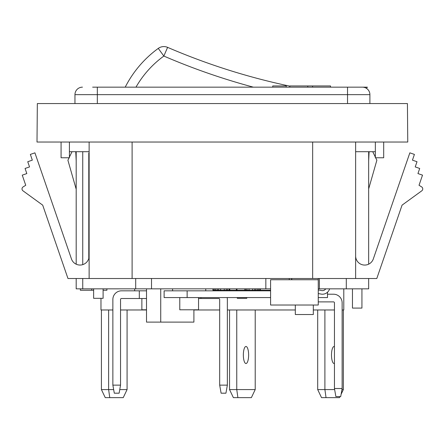 <?xml version="1.0" encoding="UTF-8"?>
<svg xmlns="http://www.w3.org/2000/svg" width="445" height="445" viewBox="0 0 445 445"><rect width="100%" height="100%" fill="white"/><g stroke="black" fill="none" stroke-linecap="round" stroke-linejoin="round"><path stroke-width="0.67" d="M334.451 346.533A8.527 2.637 90 0 0 334.128 346.466A8.527 2.637 90 0 0 331.492 354.993A8.527 2.637 90 0 0 334.128 363.526A8.527 2.637 90 0 0 334.451 363.459M101.415 309.976L101.415 389.586L105.254 397.641L109.765 397.641L108.625 389.586L101.415 389.586M108.625 309.976L108.625 389.586L113.653 389.586M127.075 309.976L127.075 389.586L119.761 389.586M127.075 389.586L123.237 397.641L109.765 397.641M243.348 354.993A8.527 2.637 -90 0 1 245.985 346.466A8.527 2.637 -90 0 1 248.621 354.993A8.527 2.637 -90 0 1 245.985 363.526A8.527 2.637 -90 0 1 243.348 354.993M229.548 309.976L229.548 389.586L233.391 397.641L237.897 397.641L236.762 389.586L229.548 389.586M236.762 309.976L236.762 389.586L255.213 389.586L251.369 397.641L237.897 397.641M255.213 309.976L255.213 389.586M340.024 396.567L339.513 397.641L321.529 397.641L317.691 389.586L317.691 309.976M343.351 309.976L343.351 389.586L341.115 394.281M324.9 309.976L324.9 389.586L317.691 389.586M343.351 389.586L341.938 389.586M334.646 389.586L324.9 389.586L326.04 397.641M125.217 87.159A108.992 108.992 0 0 1 158.27 48.399A9.479 9.479 0 0 1 167.598 47.359A644.466 644.466 0 0 0 289.851 86.152M100.976 298.317L100.976 309.976L112.869 309.976M343.79 288.838L343.79 309.976L342.133 309.976M334.451 309.976L313.319 309.976M295.313 309.976L227.356 309.976M219.68 309.976L193.903 309.976M146.516 309.976L120.545 309.976M69.092 157.769L67.901 160.233L76.19 189.22M72.023 151.701L69.414 157.096M76.19 161.652L76.178 160.523M368.666 161.324L368.671 160.701M372.743 151.701L375.346 157.096M375.675 157.769L376.865 160.233L368.666 188.891M355.633 142.033L355.633 278.509L376.798 278.509L402.058 205.151L421.771 190.827A2.37 2.37 0 0 0 421.637 186.9L419.029 185.27L422.516 175.141L417.944 173.572L419.702 168.46L415.224 166.919L417.01 161.724L412.443 160.15L414.417 154.415L409.845 152.841L373.322 258.923A9.089 9.089 0 0 1 355.633 255.964M402.058 205.151L421.771 190.827A2.37 2.37 0 0 0 422.75 188.908M312.657 142.033L312.657 278.509L89.128 278.509L89.128 142.033M132.109 142.033L132.109 278.509M76.19 151.701L76.19 264.197A9.089 9.089 0 0 1 71.445 258.923L34.916 152.841L30.349 154.415L32.324 160.15L27.751 161.724L29.542 166.919L25.059 168.46L26.822 173.572L22.25 175.141L25.738 185.27L23.129 186.9A2.37 2.37 0 0 0 22.99 190.827L42.703 205.151L67.968 278.509L89.128 278.509M421.637 186.9L419.029 185.27M355.633 278.509L312.657 278.509M22.99 190.827L42.703 205.151M25.738 185.27L23.129 186.9M89.128 255.964A9.089 9.089 0 0 1 71.445 258.923M69.414 151.701L89.128 151.701M355.633 151.701L375.346 151.701M383.69 142.033L383.69 157.769L375.346 157.769L375.346 142.033M61.076 142.033L61.076 157.769L69.414 157.769L69.414 142.033M37.341 103.557L407.425 103.557L407.759 142.033L37.002 142.033L37.341 103.557M141.872 298.506L141.872 309.787L146.516 309.787M134.668 288.838L134.668 290.83M212.955 288.838L212.955 290.262L249.05 290.262L249.05 288.838M236.979 290.262L236.979 288.838M236.378 290.262L236.378 288.838M249.05 290.262L260.342 290.262L260.342 288.838M259.936 290.262L259.936 288.838M258.729 290.262L258.729 288.838M257.516 290.262L257.516 288.838M255.903 290.262L255.903 288.838M254.696 290.262L254.696 288.838M252.677 290.262L252.677 288.838M247.031 290.262L247.031 288.838M245.818 290.262L245.818 288.838M229.086 290.262L229.086 288.838M227.473 290.262L227.473 288.838M226.26 290.262L226.26 288.838M224.247 290.262L224.247 288.838M220.614 290.262L220.614 288.838M218.601 290.262L218.601 288.838M217.388 290.262L217.388 288.838M215.775 290.262L215.775 288.838M214.568 290.262L214.568 288.838M213.355 290.262L213.355 288.838M103.107 290.262L106.9 290.262L106.9 288.838M80.361 288.838L80.361 290.262L93.634 290.262M91.737 290.262L91.737 288.838M270.593 290.262L260.342 290.262M352.462 288.838L352.462 308.079L361.935 308.079L361.935 288.838M237.307 297.572L237.307 298.317L246.786 298.317L246.786 297.572M246.786 290.83L246.786 290.262M237.307 290.83L237.307 290.262M321.674 290.568A3.899 3.899 0 0 0 325.729 288.838A3.899 3.899 0 0 1 321.674 290.568A87.999 87.999 0 0 0 318.253 289.951M103.107 288.838L103.107 298.317L93.634 298.317L93.634 288.838M160.734 288.838L160.734 322.108L146.516 322.108L146.516 288.838M160.734 322.108L193.903 322.108L193.903 309.787M88.783 258.45L88.783 153.074L89.128 153.074M295.313 305.02L295.313 314.526L313.319 314.526L313.319 305.02M329.606 288.838A7.465 7.465 0 0 1 320.967 294.062L320.99 294.067M326.218 293.183L327.036 292.632M327.114 292.565L326.202 293.194M270.593 290.83L164.116 290.83L164.116 297.572L270.593 297.572M320.417 293.95L318.253 293.561A84.439 84.439 0 0 1 320.967 294.062M318.253 297.572L327.492 297.572L327.492 292.243M179.78 297.572L179.78 309.787L198.548 309.787L198.548 297.572M172.577 288.838L172.577 290.83M205.751 290.83L205.751 288.838M198.548 298.506L218.734 298.506A0.946 0.946 0 0 1 219.68 299.457L219.68 385.131L221.104 393.185L225.938 393.185L227.356 385.131L227.356 299.457A8.622 8.622 0 0 0 227.15 297.572M219.68 385.131L227.356 385.131M200.923 297.572L200.923 298.506M149.548 87.159L219.541 87.159L149.548 87.159M76.19 278.509L76.19 288.838L265.837 288.838L265.837 278.509M76.19 160.801L75.756 151.701M369.105 151.701L368.666 160.801M368.666 151.701L368.666 264.152M368.666 278.509L368.666 288.838L346.299 288.838L346.299 278.509M319.382 278.509L319.382 288.838L346.299 288.838M318.253 288.838L319.382 288.838M265.837 288.838L270.593 288.838M291.614 279.744L291.614 278.509M289.244 279.744L289.244 278.509M366.441 88.338L367.364 87.159L92.649 87.159M369.901 103.557L369.901 94.646A7.487 7.487 0 0 0 362.414 87.159L97.327 87.159L97.327 94.646L74.96 94.646A7.487 7.487 0 0 1 82.447 87.159A7.487 7.487 0 0 0 74.96 94.646L74.96 103.557M139.307 298.506L139.307 290.83L121.496 290.83A8.622 8.622 0 0 0 112.869 299.457L112.869 385.131L120.545 385.131L120.545 299.457A0.946 0.946 0 0 1 121.496 298.506L146.516 298.506M146.516 290.83L139.307 290.83M112.869 385.131L114.293 393.185L119.127 393.185L120.545 385.131M327.492 294.212L333.505 294.212A8.622 8.622 0 0 1 342.133 302.834L342.133 388.507L334.451 388.507L335.875 396.567L340.709 396.567L342.133 388.507M318.253 301.888L333.505 301.888A0.946 0.946 0 0 1 334.451 302.834L334.451 388.507M286.235 87.159L286.235 85.957L272.74 85.957L272.74 87.159M289.851 87.159L289.851 85.957L307.784 85.957L307.784 87.159M312.596 87.159L312.596 85.957L307.784 85.957M312.596 85.957L330.535 85.957L330.535 87.159M318.253 278.509L318.253 305.02L270.593 305.02L270.593 279.744L318.253 279.744M291.775 279.744L291.775 278.509M135.981 87.159A99.513 99.513 0 0 1 163.849 56.059A653.944 653.944 0 0 0 253.344 87.159M158.27 48.399L163.849 56.059L167.598 47.359A9.479 9.479 0 0 0 158.27 48.399M187.139 290.83L187.139 297.572M151.517 278.509L151.517 288.838M135.697 278.509L135.697 288.838M82.742 151.701L82.742 264.642M82.742 278.509L82.742 288.838M347.534 87.159L347.534 94.646L97.327 94.646L97.327 103.557M369.901 94.646L347.534 94.646L347.534 103.557M244.794 290.262L244.794 288.838M229.781 290.262L229.781 288.838"/></g></svg>
